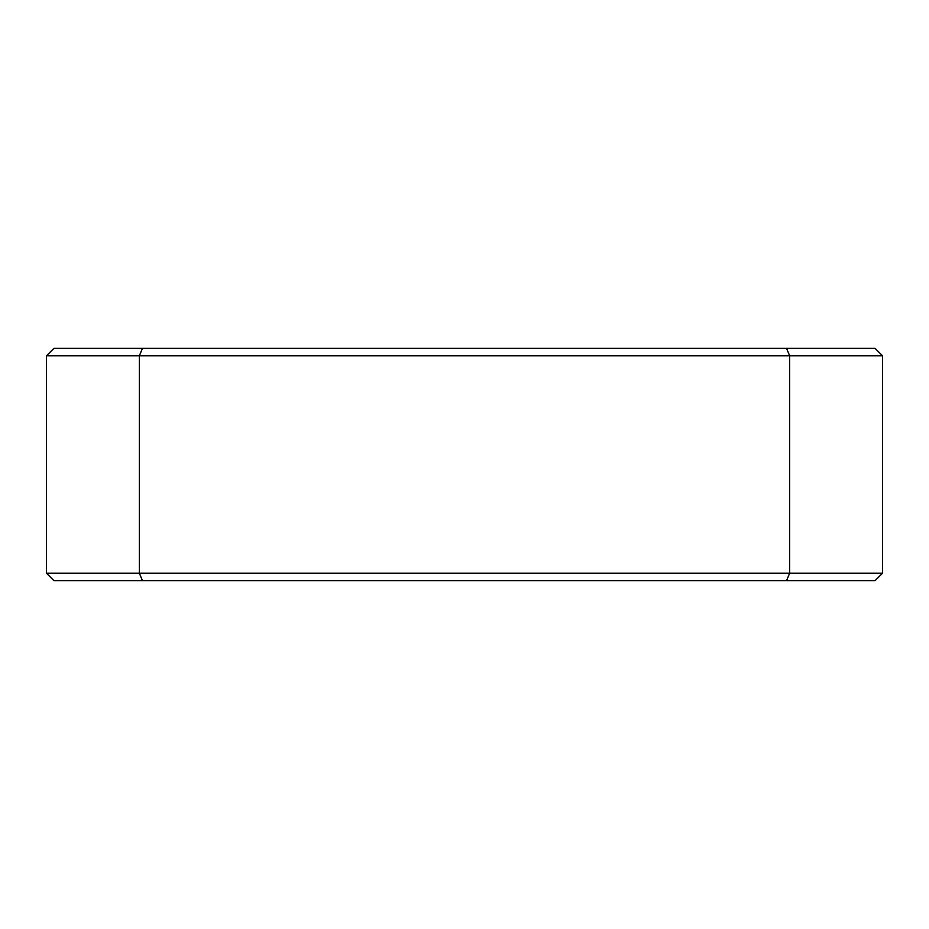 <?xml version="1.0" encoding="UTF-8"?>
<svg xmlns="http://www.w3.org/2000/svg" width="929" height="929" viewBox="0 0 929 929"><rect width="100%" height="100%" fill="white"/><g stroke="black" fill="none" stroke-linecap="round" stroke-linejoin="round"><path stroke-width="1.39" d="M142.427 348.375L139.35 355.807L46.45 355.807L53.882 348.375L875.118 348.375L882.55 355.807L882.55 573.193L789.65 573.193L789.65 355.807L139.35 355.807L139.35 573.193L789.65 573.193L786.573 580.625L53.882 580.625L46.45 573.193L139.35 573.193L142.427 580.625M46.45 355.807L46.45 573.193M882.55 573.193L875.118 580.625L786.573 580.625M882.55 355.807L789.65 355.807L786.573 348.375"/></g></svg>
